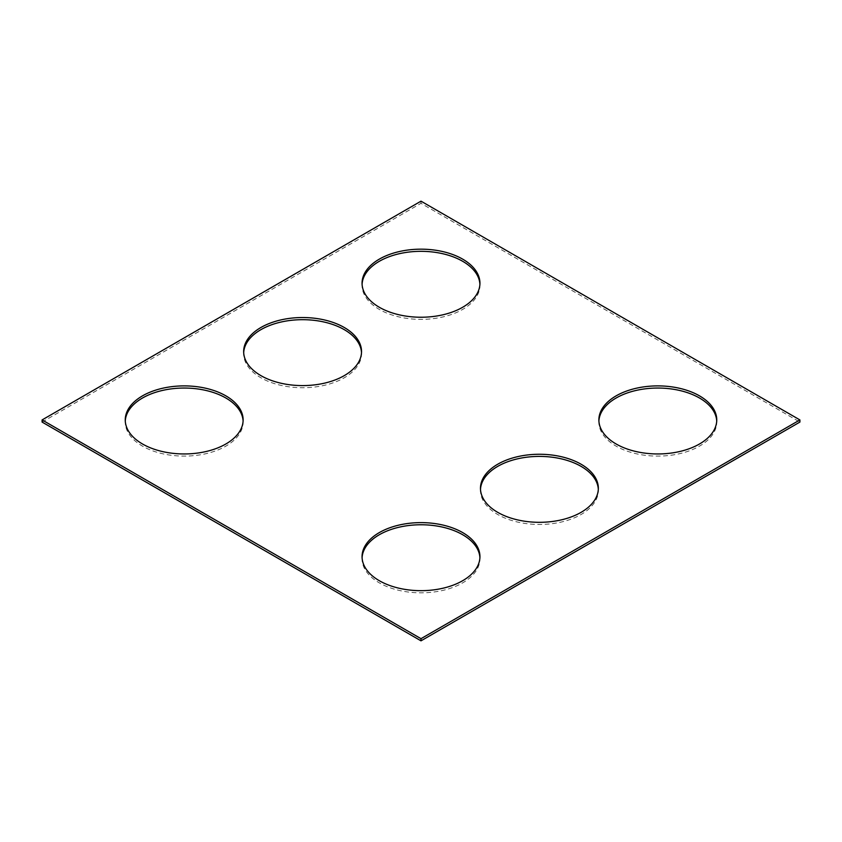 <?xml version="1.0" encoding="UTF-8"?>
<svg xmlns="http://www.w3.org/2000/svg" width="842" height="842" viewBox="0 0 842 842"><rect width="100%" height="100%" fill="white"/><g stroke="black" fill="none" stroke-linecap="round" stroke-linejoin="round"><path stroke-width="0.63" stroke-dasharray="4.21 3.16" d="M42.1 422.074L421 203.322L799.9 422.074M421 201.164L421 203.322M480.498 489.36A58.94 34.027 0 0 0 480.466 490.433A58.94 34.027 0 0 0 497.727 514.504A58.94 34.027 0 0 0 561.961 521.882A58.94 34.027 0 0 0 598.346 490.433A58.94 34.027 0 0 0 598.315 489.36M598.904 421A58.94 34.027 0 0 0 598.872 422.074A58.94 34.027 0 0 0 616.134 446.144A58.94 34.027 0 0 0 680.368 453.512A58.94 34.027 0 0 0 716.752 422.074A58.94 34.027 0 0 0 716.721 421M362.092 557.72A58.94 34.027 0 0 0 362.06 558.804A58.94 34.027 0 0 0 379.321 582.864A58.94 34.027 0 0 0 443.555 590.242A58.94 34.027 0 0 0 479.94 558.804A58.94 34.027 0 0 0 479.908 557.72M243.096 421A58.94 34.027 180 0 1 243.127 422.074A58.94 34.027 180 0 1 206.743 453.512A58.94 34.027 180 0 1 142.508 446.144A58.94 34.027 180 0 1 125.248 422.074A58.94 34.027 180 0 1 125.279 421M479.908 284.28A58.94 34.027 180 0 1 479.94 285.354A58.94 34.027 180 0 1 443.555 316.792A58.94 34.027 180 0 1 379.321 309.414A58.94 34.027 180 0 1 362.06 285.354A58.94 34.027 180 0 1 362.092 284.28M361.502 352.64A58.94 34.027 180 0 1 361.534 353.714A58.94 34.027 180 0 1 325.149 385.152A58.94 34.027 180 0 1 260.915 377.774A58.94 34.027 180 0 1 243.654 353.714A58.94 34.027 180 0 1 243.685 352.64M480.466 488.286L480.466 490.433M598.346 488.286L598.346 490.433M598.872 419.926L598.872 422.074M716.752 419.926L716.752 422.074M362.06 556.646L362.06 558.804M479.94 556.646L479.94 558.804M125.248 419.926L125.248 422.074M243.127 419.926L243.127 422.074M362.06 283.196L362.06 285.354M479.94 283.196L479.94 285.354M243.654 351.567L243.654 353.714M361.534 351.567L361.534 353.714"/><path stroke-width="1.26" d="M799.9 419.926L421 201.164L42.1 419.926L42.1 422.074L421 640.836L799.9 422.074L799.9 419.926L421 638.678L421 640.836M42.1 419.926L421 638.678M497.727 512.346A58.94 34.027 0 0 0 561.961 519.725A58.94 34.027 0 0 0 598.346 488.286A58.94 34.027 0 0 0 539.406 454.259A58.94 34.027 0 0 0 480.466 488.286A58.94 34.027 0 0 0 497.727 512.346M598.315 489.36A58.94 34.027 0 0 0 539.406 456.406A58.94 34.027 0 0 0 480.498 489.36M616.134 443.987A58.94 34.027 0 0 0 680.368 451.365A58.94 34.027 0 0 0 716.752 419.926A58.94 34.027 0 0 0 657.812 385.889A58.94 34.027 0 0 0 598.872 419.926A58.94 34.027 0 0 0 616.134 443.987M716.721 421A58.94 34.027 0 0 0 657.812 388.046A58.94 34.027 0 0 0 598.904 421M379.321 580.706A58.94 34.027 0 0 0 443.555 588.084A58.94 34.027 0 0 0 479.94 556.646A58.94 34.027 0 0 0 421 522.619A58.94 34.027 0 0 0 362.06 556.646A58.94 34.027 0 0 0 379.321 580.706M479.908 557.72A58.94 34.027 0 0 0 421 524.766A58.94 34.027 0 0 0 362.092 557.72M142.508 443.987A58.94 34.027 180 0 1 125.248 419.926A58.94 34.027 180 0 1 184.188 385.889A58.94 34.027 180 0 1 243.127 419.926A58.94 34.027 180 0 1 206.743 451.365A58.94 34.027 180 0 1 142.508 443.987M125.279 421A58.94 34.027 180 0 1 184.188 388.046A58.94 34.027 180 0 1 243.096 421M379.321 307.267A58.94 34.027 180 0 1 362.06 283.196A58.94 34.027 180 0 1 421 249.169A58.94 34.027 180 0 1 479.94 283.196A58.94 34.027 180 0 1 443.555 314.645A58.94 34.027 180 0 1 379.321 307.267M362.092 284.28A58.94 34.027 180 0 1 421 251.326A58.94 34.027 180 0 1 479.908 284.28M260.915 375.627A58.94 34.027 180 0 1 243.654 351.567A58.94 34.027 180 0 1 302.594 317.529A58.94 34.027 180 0 1 361.534 351.567A58.94 34.027 180 0 1 325.149 383.005A58.94 34.027 180 0 1 260.915 375.627M243.685 352.64A58.94 34.027 180 0 1 302.594 319.686A58.94 34.027 180 0 1 361.502 352.64"/></g></svg>
